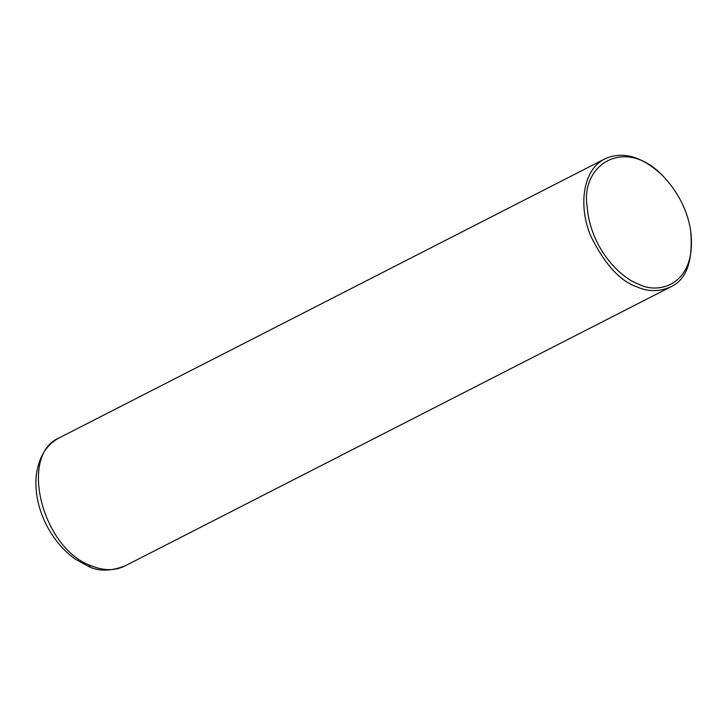 <?xml version="1.0" encoding="UTF-8"?>
<svg xmlns="http://www.w3.org/2000/svg" width="727" height="727" viewBox="0 0 727 727"><rect width="100%" height="100%" fill="white"/><g stroke="black" fill="none" stroke-linecap="round" stroke-linejoin="round"><path stroke-width="1.09" d="M690.486 229.641L690.65 230.65C693.258 260.948 686.561 279.722 670.548 286.983C659.007 291.872 647.821 291.827 636.997 286.847C620.222 281.213 604.937 264.546 591.151 236.848C579.101 210.03 580.728 170.8 605.009 158.795C623.03 150.825 642.177 156.396 662.442 175.48L663.16 176.207C678.127 192.201 687.233 210.012 690.486 229.641C698.011 283.848 659.453 295.426 638.506 284.084C620.095 277.578 590.515 248.298 587.098 206.441C580.509 163.384 626.092 136.394 663.16 176.207M670.548 286.983L124.899 565.979C114.948 570.895 103.77 570.849 91.348 565.842C41.975 548.721 18.448 454.548 59.36 437.799L605.009 158.795M91.348 565.842L88.012 566.169L75.372 559.181C62.949 550.321 53.053 538.407 45.674 523.458C37.786 507.064 34.678 490.816 36.35 474.722C38.94 456.738 46.619 444.424 59.405 437.772M124.962 565.951C110.377 571.422 98.054 571.495 88.003 566.16"/></g></svg>
